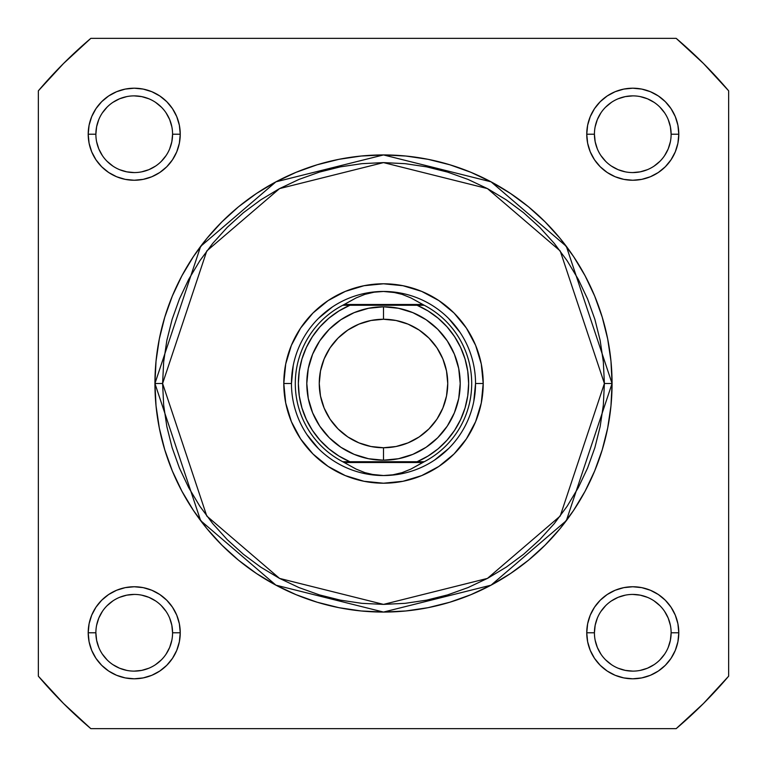 <?xml version="1.0" encoding="UTF-8"?>
<svg xmlns="http://www.w3.org/2000/svg" width="767" height="767" viewBox="0 0 767 767"><rect width="100%" height="100%" fill="white"/><g stroke="black" fill="none" stroke-linecap="round" stroke-linejoin="round"><path stroke-width="1.15" d="M671.125 134.225L678.795 134.225A46.02 46.02 0 0 1 632.775 180.245A46.02 46.02 0 0 1 586.755 134.225L587.637 125.251L590.254 116.613L594.511 108.655L600.235 101.685L607.205 95.961L615.163 91.704L623.801 89.087L632.775 88.205L641.749 89.087L650.387 91.704L658.345 95.961L665.315 101.685L671.039 108.655L675.296 116.613L677.913 125.251L678.795 134.225L677.913 143.199L675.296 151.837L671.039 159.795L665.315 166.765L658.345 172.489L650.387 176.746L641.749 179.363L632.775 180.245L623.801 179.363L615.163 176.746L607.205 172.489L600.235 166.765L594.511 159.795L590.254 151.837L587.637 143.199L586.755 134.225L594.425 134.225A38.35 38.35 0 0 0 632.775 172.575A38.35 38.35 0 0 0 671.125 134.225A38.35 38.35 0 0 0 632.775 95.875A38.35 38.35 0 0 0 594.425 134.225L586.755 134.225A46.02 46.02 0 0 1 632.775 88.205A46.02 46.02 0 0 1 678.795 134.225L671.125 134.225A38.35 38.35 0 0 1 632.775 172.575A38.35 38.35 0 0 1 594.425 134.225A38.35 38.35 0 0 1 632.775 95.875A38.35 38.35 0 0 1 671.125 134.225L670.387 126.747L668.21 119.547M172.575 632.775L180.245 632.775A46.02 46.02 0 0 1 134.225 678.795A46.02 46.02 0 0 1 88.205 632.775L89.087 623.801L91.704 615.163L95.961 607.205L101.685 600.235L108.655 594.511L116.613 590.254L125.251 587.637L134.225 586.755L143.199 587.637L151.837 590.254L159.795 594.511L166.765 600.235L172.489 607.205L176.746 615.163L179.363 623.801L180.245 632.775L179.363 641.749L176.746 650.387L172.489 658.345L166.765 665.315L159.795 671.039L151.837 675.296L143.199 677.913L134.225 678.795L125.251 677.913L116.613 675.296L108.655 671.039L101.685 665.315L95.961 658.345L91.704 650.387L89.087 641.749L88.205 632.775L95.875 632.775A38.35 38.35 0 0 0 134.225 671.125A38.35 38.35 0 0 0 172.575 632.775A38.35 38.35 0 0 0 134.225 594.425A38.35 38.35 0 0 0 95.875 632.775L88.205 632.775A46.02 46.02 0 0 1 134.225 586.755A46.02 46.02 0 0 1 180.245 632.775L172.575 632.775A38.35 38.35 0 0 1 134.225 671.125A38.35 38.35 0 0 1 95.875 632.775A38.35 38.35 0 0 1 134.225 594.425A38.35 38.35 0 0 1 172.575 632.775L171.837 625.297L169.66 618.097M671.125 632.775L678.795 632.775A46.02 46.02 0 0 1 632.775 678.795A46.02 46.02 0 0 1 586.755 632.775L587.637 623.801L590.254 615.163L594.511 607.205L600.235 600.235L607.205 594.511L615.163 590.254L623.801 587.637L632.775 586.755L641.749 587.637L650.387 590.254L658.345 594.511L665.315 600.235L671.039 607.205L675.296 615.163L677.913 623.801L678.795 632.775L677.913 641.749L675.296 650.387L671.039 658.345L665.315 665.315L658.345 671.039L650.387 675.296L641.749 677.913L632.775 678.795L623.801 677.913L615.163 675.296L607.205 671.039L600.235 665.315L594.511 658.345L590.254 650.387L587.637 641.749L586.755 632.775L594.425 632.775A38.35 38.35 0 0 0 632.775 671.125A38.35 38.35 0 0 0 671.125 632.775A38.35 38.35 0 0 0 632.775 594.425A38.35 38.35 0 0 0 594.425 632.775L586.755 632.775A46.02 46.02 0 0 1 632.775 586.755A46.02 46.02 0 0 1 678.795 632.775L671.125 632.775A38.35 38.35 0 0 1 632.775 671.125A38.35 38.35 0 0 1 594.425 632.775A38.35 38.35 0 0 1 632.775 594.425A38.35 38.35 0 0 1 671.125 632.775L670.387 640.253L668.21 647.453M172.575 134.225L180.245 134.225A46.02 46.02 0 0 1 134.225 180.245A46.02 46.02 0 0 1 88.205 134.225L89.087 125.251L91.704 116.613L95.961 108.655L101.685 101.685L108.655 95.961L116.613 91.704L125.251 89.087L134.225 88.205L143.199 89.087L151.837 91.704L159.795 95.961L166.765 101.685L172.489 108.655L176.746 116.613L179.363 125.251L180.245 134.225L179.363 143.199L176.746 151.837L172.489 159.795L166.765 166.765L159.795 172.489L151.837 176.746L143.199 179.363L134.225 180.245L125.251 179.363L116.613 176.746L108.655 172.489L101.685 166.765L95.961 159.795L91.704 151.837L89.087 143.199L88.205 134.225L95.875 134.225A38.35 38.35 0 0 0 134.225 172.575A38.35 38.35 0 0 0 172.575 134.225A38.35 38.35 0 0 0 134.225 95.875A38.35 38.35 0 0 0 95.875 134.225L88.205 134.225A46.02 46.02 0 0 1 134.225 88.205A46.02 46.02 0 0 1 180.245 134.225L172.575 134.225A38.35 38.35 0 0 1 134.225 172.575A38.35 38.35 0 0 1 95.875 134.225A38.35 38.35 0 0 1 134.225 95.875A38.35 38.35 0 0 1 172.575 134.225L171.837 141.703L169.66 148.903M483.21 383.5L475.54 383.5L483.21 383.5L481.293 402.953L475.617 421.658L466.403 438.897L454.006 454.006L438.897 466.403L421.658 475.617L402.953 481.293L383.5 483.21L364.047 481.293L345.342 475.617L328.103 466.403L312.994 454.006L300.597 438.897L291.383 421.658L285.707 402.953L283.79 383.5A99.71 99.71 0 0 1 383.5 283.79A99.71 99.71 0 0 1 483.21 383.5A99.71 99.71 0 0 1 383.5 483.21A99.71 99.71 0 0 1 283.79 383.5L285.707 364.047L291.383 345.342L300.597 328.103L312.994 312.994L328.103 300.597L345.342 291.383L364.047 285.707L383.5 283.79L402.953 285.707L421.658 291.383L438.897 300.597L454.006 312.994L466.403 328.103L475.617 345.342L481.293 364.047L483.21 383.5M291.46 383.5L283.79 383.5L291.46 383.5L293.224 365.543M154.934 383.5L200.647 520.64L275.938 585.173L383.5 612.066L491.062 585.173L566.353 520.64L612.066 383.5L604.396 383.5L560.217 516.038L487.448 578.404L383.5 604.396L279.552 578.404L206.783 516.038L162.604 383.5L154.934 383.5L156.037 361.094L159.325 338.909L164.78 317.154L172.335 296.033L181.923 275.756L193.457 256.514L206.812 238.499L221.884 221.884L238.499 206.812L256.514 193.457L275.756 181.923L296.033 172.335L317.154 164.78L338.909 159.325L361.094 156.037L383.5 154.934L405.906 156.037L428.091 159.325L449.845 164.78L470.967 172.335L491.244 181.923L510.486 193.457L528.501 206.812L545.116 221.884L560.188 238.499L573.543 256.514L585.077 275.756L594.665 296.033L602.22 317.154L607.675 338.909L610.963 361.094L612.066 383.5A228.566 228.566 0 0 1 383.5 612.066A228.566 228.566 0 0 1 154.934 383.5A228.566 228.566 0 0 1 383.5 154.934A228.566 228.566 0 0 1 612.066 383.5L610.963 405.906L607.675 428.091L602.22 449.845L594.665 470.967L585.077 491.244L573.543 510.486L560.188 528.501L545.116 545.116L528.501 560.188L510.486 573.543L491.244 585.077L470.967 594.665L449.845 602.22L428.091 607.675L405.906 610.963L383.5 612.066L361.094 610.963L338.909 607.675L317.154 602.22L296.033 594.665L275.756 585.077L256.514 573.543L238.499 560.188L221.884 545.116L206.812 528.501L193.457 510.486L181.923 491.244L172.335 470.967L164.78 449.845L159.325 428.091L156.037 405.906L154.934 383.5L162.604 383.5L163.668 405.149L166.851 426.596L172.115 447.621L179.42 468.033L188.692 487.63L199.832 506.22L212.747 523.631L227.3 539.7L243.369 554.253L260.78 567.168L279.37 578.308L298.967 587.58L319.379 594.885L340.404 600.149L361.851 603.332L383.5 604.396L405.149 603.332L426.596 600.149L447.621 594.885L468.033 587.58L487.63 578.308L506.22 567.168L523.631 554.253L539.7 539.7L554.253 523.631L567.168 506.22L578.308 487.63L587.58 468.033L594.885 447.621L600.149 426.596L603.332 405.149L604.396 383.5L603.332 361.851L600.149 340.404L594.885 319.379L587.58 298.967L578.308 279.37L567.168 260.78L554.253 243.369L539.7 227.3L523.631 212.747L506.22 199.832L487.63 188.692L468.033 179.42L447.621 172.115L426.596 166.851L405.149 163.668L383.5 162.604L361.851 163.668L340.404 166.851L319.379 172.115L298.967 179.42L279.37 188.692L260.78 199.832L243.369 212.747L227.3 227.3L212.747 243.369L199.832 260.78L188.692 279.37L179.42 298.967L172.115 319.379L166.851 340.404L163.668 361.851L162.604 383.5L206.783 250.962L279.552 188.596L383.5 162.604L487.448 188.596L560.217 250.962L604.396 383.5L612.066 383.5L566.353 246.36L491.062 181.827L383.5 154.934L275.938 181.827L200.647 246.36L154.934 383.5M38.35 90.832L38.35 676.168L63.517 703.483L90.832 728.65L676.168 728.65L703.483 703.483L728.65 676.168L728.65 90.832L703.483 63.517L676.168 38.35L90.832 38.35L63.517 63.517L38.35 90.832A452.53 452.53 0 0 1 90.832 38.35L676.168 38.35A452.53 452.53 0 0 1 728.65 90.832L728.65 676.168A452.53 452.53 0 0 1 676.168 728.65L90.832 728.65A452.53 452.53 0 0 1 38.35 676.168L38.35 90.832M306.973 434.63L318.42 448.58M365.543 473.776L383.5 475.54L374.095 474.811L364.881 472.635L356.07 469.068L342.763 461.734L349.915 461.734L338.918 456.029L328.861 448.791L319.964 440.172L312.409 430.345L306.359 419.53L301.949 407.958L299.264 395.858L298.363 383.5L299.264 371.142L301.949 359.042L306.359 347.47L312.409 336.655L319.964 326.828L328.861 318.209L338.918 310.971L349.915 305.266L417.085 305.266L428.082 310.971L438.139 318.209L447.036 326.828L454.591 336.655L460.641 347.47L465.051 359.042L467.736 371.142L468.637 383.5L467.736 395.858L465.051 407.958L460.641 419.53L454.591 430.345L447.036 440.172L438.139 448.791L428.082 456.029L417.085 461.734L349.915 461.734L424.237 461.734L422.732 462.501L344.268 462.501L422.732 462.501L410.93 469.068L402.119 472.635L392.905 474.811L383.5 475.54A92.04 92.04 0 0 0 475.54 383.5A92.04 92.04 0 0 0 383.5 291.46A92.04 92.04 0 0 1 475.54 383.5A92.04 92.04 0 0 1 383.5 475.54L374.095 474.811L364.881 472.635L356.07 469.068L342.763 461.734A88.205 88.205 0 0 1 342.763 305.266L424.237 305.266L410.93 297.932L402.119 294.365L392.905 292.189L383.5 291.46L374.095 292.189L364.881 294.365L356.07 297.932L344.268 304.499L422.732 304.499L344.268 304.499L342.763 305.266L356.07 297.932L364.881 294.365L374.095 292.189L383.5 291.46L392.905 292.189L402.119 294.365L410.93 297.932L424.237 305.266A88.205 88.205 0 0 1 424.237 461.734L410.93 469.068L402.119 472.635L392.905 474.811L383.5 475.54A92.04 92.04 0 0 1 291.46 383.5A92.04 92.04 0 0 1 383.5 291.46A92.04 92.04 0 0 0 291.46 383.5A92.04 92.04 0 0 0 383.5 475.54M434.63 460.027L448.58 448.58M473.776 401.457L475.54 383.5M460.027 332.37L448.58 318.42M401.457 293.224L383.5 291.46M332.37 306.973L318.42 318.42M95.875 632.775L96.613 640.253L98.79 647.453M102.327 654.069L107.112 659.888M112.912 664.653L119.547 668.21L126.747 670.387M134.215 671.125L141.703 670.387L148.903 668.21M155.519 664.673L161.338 659.888M166.103 654.088L169.66 647.453L171.837 640.253M166.123 611.481L161.338 605.662M155.538 600.897L148.903 597.34L141.703 595.163M134.235 594.425L126.747 595.163L119.547 597.34M112.931 600.877L107.112 605.662M102.347 611.462L98.79 618.097L96.613 625.297M95.875 134.225L96.613 126.747L98.79 119.547M102.327 112.931L107.112 107.112M112.912 102.347L119.547 98.79L126.747 96.613M134.215 95.875L141.703 96.613L148.903 98.79M155.519 102.327L161.338 107.112M166.103 112.912L169.66 119.547L171.837 126.747M166.123 155.519L161.338 161.338M155.538 166.103L148.903 169.66L141.703 171.837M134.235 172.575L126.747 171.837L119.547 169.66M112.931 166.123L107.112 161.338M102.347 155.538L98.79 148.903L96.613 141.703M594.425 632.775L595.163 625.297L597.34 618.097M600.877 611.481L605.662 605.662M611.462 600.897L618.097 597.34L625.297 595.163M632.765 594.425L640.253 595.163L647.453 597.34M654.069 600.877L659.888 605.662M664.653 611.462L668.21 618.097L670.387 625.297M664.673 654.069L659.888 659.888M654.088 664.653L647.453 668.21L640.253 670.387M632.785 671.125L625.297 670.387L618.097 668.21M611.481 664.673L605.662 659.888M600.897 654.088L597.34 647.453L595.163 640.253M594.425 134.225L595.163 141.703L597.34 148.903M600.877 155.519L605.662 161.338M611.462 166.103L618.097 169.66L625.297 171.837M632.765 172.575L640.253 171.837L647.453 169.66M654.069 166.123L659.888 161.338M664.653 155.538L668.21 148.903L670.387 141.703M664.673 112.931L659.888 107.112M654.088 102.347L647.453 98.79L640.253 96.613M632.785 95.875L625.297 96.613L618.097 98.79M611.481 102.327L605.662 107.112M600.897 112.912L597.34 119.547L595.163 126.747M383.5 306.8A76.7 76.7 0 0 1 460.2 383.5A76.7 76.7 0 0 1 383.5 460.2A76.7 76.7 0 0 0 460.2 383.5A76.7 76.7 0 0 0 383.5 306.8L383.5 319.254A64.246 64.246 0 0 1 447.746 383.5A64.246 64.246 0 0 1 383.5 447.746L383.5 460.2L398.466 458.724L412.847 454.361L426.116 447.276L437.736 437.736L447.276 426.116L454.361 412.847L458.724 398.466L460.2 383.5L458.724 368.534L454.361 354.153L447.276 340.884L437.736 329.264L426.116 319.724L412.847 312.639L398.466 308.276L383.5 306.8L368.534 308.276L354.153 312.639L340.884 319.724L329.264 329.264L319.724 340.884L312.639 354.153L308.276 368.534L306.8 383.5L308.276 398.466L312.639 412.847L319.724 426.116L329.264 437.736L340.884 447.276L354.153 454.361L368.534 458.724L383.5 460.2L383.5 447.746L370.969 446.509L358.918 442.856L347.806 436.922L338.074 428.926L330.078 419.194L324.144 408.082L320.491 396.031L319.254 383.5L320.491 370.969L324.144 358.918L330.078 347.806L338.074 338.074L347.806 330.078L358.918 324.144L370.969 320.491L383.5 319.254L396.031 320.491L408.082 324.144L419.194 330.078L428.926 338.074L436.922 347.806L442.856 358.918L446.509 370.969L447.746 383.5L446.509 396.031L442.856 408.082L436.922 419.194L428.926 428.926L419.194 436.922L408.082 442.856L396.031 446.509L383.5 447.746A64.246 64.246 0 0 1 319.254 383.5A64.246 64.246 0 0 1 383.5 319.254L383.5 306.8A76.7 76.7 0 0 0 306.8 383.5A76.7 76.7 0 0 0 383.5 460.2A76.7 76.7 0 0 1 306.8 383.5A76.7 76.7 0 0 1 383.5 306.8M342.763 305.266A88.205 88.205 0 0 0 342.763 461.734L349.915 461.734A85.137 85.137 0 0 1 349.915 305.266L345.62 305.266M424.237 461.734A88.205 88.205 0 0 0 424.237 305.266L417.085 305.266A85.137 85.137 0 0 1 417.085 461.734L421.38 461.734M347.834 305.266L345.792 305.266L347.834 305.266M419.166 461.734L421.208 461.734L419.166 461.734"/></g></svg>
